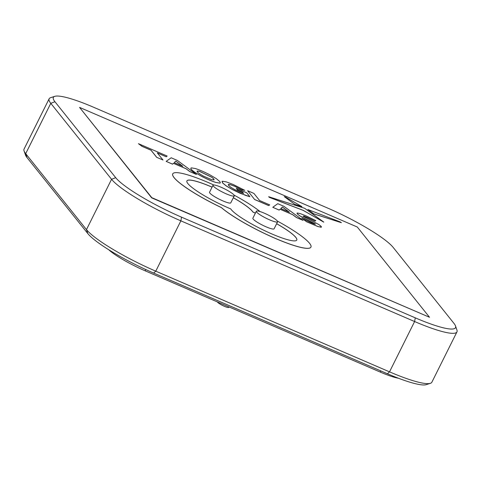 <?xml version="1.0" encoding="UTF-8"?>
<svg xmlns="http://www.w3.org/2000/svg" width="481" height="481" viewBox="0 0 481 481"><rect width="100%" height="100%" fill="white"/><g stroke="black" fill="none" stroke-linecap="round" stroke-linejoin="round"><path stroke-width="0.72" d="M212.073 187.163A37.187 5.976 26.5 0 0 211.766 187.031A37.187 5.976 26.5 0 0 186.899 180.916M212.097 187.121A37.187 5.976 26.5 0 0 211.784 186.989A37.187 5.976 26.5 0 0 186.911 180.898A37.187 5.976 26.5 0 0 228.589 207.99A37.187 5.976 26.5 0 0 230.706 208.886A37.187 5.976 26.5 0 0 271.903 233.964A37.187 5.976 26.5 0 0 296.783 240.055A37.187 5.976 26.5 0 0 276.653 223.689M255.411 213.095A37.187 5.976 26.5 0 0 255.098 212.963A37.187 5.976 26.5 0 0 252.982 212.067L252.964 212.109A37.187 5.976 26.5 0 0 233.315 197.757M252.982 212.067A37.187 5.976 26.5 0 0 233.339 197.715M296.771 240.079A37.187 5.976 26.5 0 0 276.629 223.731M255.387 213.137A37.187 5.976 26.5 0 0 255.08 213.005A37.187 5.976 26.5 0 0 252.964 212.109M213.756 184.981A53.012 8.526 26.5 0 0 208.213 182.521A53.012 8.526 26.5 0 0 172.745 173.833A53.012 8.526 26.5 0 0 221.374 207.551L221.35 207.594A53.012 8.526 26.5 0 0 273.028 237.416A53.012 8.526 26.5 0 0 310.918 247.162A53.012 8.526 26.5 0 0 310.93 247.138M172.739 173.857A53.012 8.526 26.5 0 0 172.727 173.875A53.012 8.526 26.5 0 0 221.35 207.594M429.521 317.28L357.305 227.026L79.563 107.395L151.78 197.649L429.521 317.28L151.677 197.859L79.563 107.395M156.704 157.347L162.981 160.005L157.275 152.874L166.204 156.77L167.172 156.054L138.444 143.681L142.021 146.356L151.004 150.222L156.704 157.347L162.981 160.005M157.341 152.952L166.204 156.77M268.735 205.603L269.703 204.882L259.596 200.529L253.896 193.404L247.637 190.71L254.647 199.537L268.735 205.603L269.703 204.882M272.763 207.287L279.154 210.089L280.038 209.241L292.586 214.646L296.488 217.556L303.048 220.382L283.958 206.355L277.784 203.691L272.763 207.287L279.172 210.047L280.062 209.199L292.61 214.604L296.506 217.514L303.072 220.34M191.324 167.911C190.061 168.35 191.264 169.847 194.925 172.408L201.298 176.184C206.8 179.052 211.682 181.157 215.945 182.491L219.805 183.129L220.322 182.81M190.843 168.182L191.348 167.869C190.079 168.308 191.282 169.805 194.949 172.366L201.317 176.142C206.824 179.01 211.706 181.115 215.969 182.449L219.829 183.087L220.334 182.792L219.889 181.638L216.228 178.583L209.854 174.807C204.377 171.951 199.489 169.847 195.202 168.5L191.348 167.869M301.719 218.146L306.571 221.699L318.061 226.569L321.049 227.23L321.242 226.443L318.801 224.507L303.162 216.294L303.812 216.113L307.353 217.466L314.947 221.152L315.783 220.557L306.126 215.903L300.342 213.642L297.39 212.993L297.234 213.804L299.681 215.753L315.344 224.002L314.646 224.128L311.033 222.739L301.719 218.146L306.547 221.741L318.043 226.611L321.446 227.092M297.372 213.035L297.21 213.847L299.663 215.795L315.404 224.212M296.987 213.197L297.39 212.993M303.144 216.336L303.794 216.155L307.329 217.508L314.923 221.194L315.783 220.557M268.651 196.759L269.546 197.444L303.114 210.353L323.629 222.024M323.647 221.981L304.635 208.291L268.669 196.717L269.57 197.402L303.132 210.311L323.761 222.15M307.846 209.518L313.744 213.823L341.167 222.637L340.326 221.975L307.846 209.518L313.726 213.865L341.432 222.685M284.277 196.591L294.895 204.425L301.912 206.632L285.522 197.054L284.451 196.747L294.895 204.425M236.291 188.324L237.53 189.869L242.484 192.003L243.59 193.386L234.518 189.49L230.742 187.235L228.535 185.359L228.481 184.409L230.736 184.752L234.908 186.321L241.787 189.809L244.757 190.32L233.267 184.524L226.329 181.902L222.45 181.259L222.408 182.72L226.07 185.78L232.419 189.538L245.599 195.406L249.886 196.729L246.771 192.839L236.291 188.324L237.506 189.911L242.46 192.045L243.518 193.368M222.426 181.301L222.39 182.762L226.046 185.822L232.395 189.58L240.163 193.296L249.886 196.729M221.945 181.571L222.45 181.259M228.216 184.602L230.718 184.794L234.884 186.363L241.763 189.851L244.757 190.32M166.161 161.375L172.547 164.177L173.437 163.324L185.985 168.729L189.887 171.639L196.446 174.471L177.357 160.438L171.182 157.78L166.161 161.375L172.571 164.135L173.461 163.281L186.009 168.687L189.905 171.597L196.47 174.429M49.14 98.779L24.05 149.098A63.294 10.179 26.5 0 0 24.068 150.962A63.294 10.179 26.5 0 0 25.697 153.649L86.472 229.611A63.294 10.179 26.5 0 0 155.772 271.17L389.52 371.849A63.294 10.179 26.5 0 0 430.369 383.327A63.294 10.179 26.5 0 0 431.86 382.221L456.95 331.902A63.294 10.179 -153.5 0 1 414.604 321.53L180.862 220.851A63.294 10.179 -153.5 0 1 111.562 179.293L50.782 103.331A63.294 10.179 -153.5 0 1 49.14 98.779A63.294 10.179 -153.5 0 1 50.631 97.673L54.786 96.344A60.131 9.668 26.5 0 0 54.93 101.725L115.705 177.681A60.131 9.668 26.5 0 0 181.541 217.165L415.283 317.845A60.131 9.668 26.5 0 0 455.495 325.926A60.131 9.668 26.5 0 0 453.95 323.37L393.169 247.408A60.131 9.668 26.5 0 0 327.339 207.93L93.591 107.251A60.131 9.668 26.5 0 0 54.786 96.344M430.369 383.327L426.214 384.656A60.131 9.668 -153.5 0 1 387.409 373.749L153.661 273.07A60.131 9.668 -153.5 0 1 87.831 233.592L27.05 157.63A60.131 9.668 -153.5 0 1 25.505 155.074L24.068 150.962M455.495 325.926L456.932 330.038A63.294 10.179 -153.5 0 1 456.95 331.902M213.835 179.948C214.502 179.623 213.75 178.685 211.58 177.134L199.519 171.308L197.36 171.008C196.687 171.338 197.438 172.276 199.609 173.821L203.313 176.052L211.67 179.653L214.075 179.78M213.811 179.99C214.478 179.666 213.726 178.728 211.562 177.176L199.495 171.35L197.114 171.176M321.031 227.272L321.464 227.05M294.919 204.383L301.912 206.632M289.406 212.211L282.431 207.004L280.832 208.52L289.406 212.211M289.219 212.133L282.407 207.046L280.85 208.526M247.637 190.71L254.647 199.537M254.665 199.495L268.753 205.561M138.444 143.681L142.039 146.314L151.022 150.18L156.728 157.311M166.228 156.728L167.172 156.054M182.804 166.294L175.83 161.087L174.23 162.602L182.804 166.294M182.618 166.216L175.805 161.129L174.248 162.608M221.374 207.551A53.012 8.526 26.5 0 0 273.046 237.373A53.012 8.526 26.5 0 0 310.942 247.12A53.012 8.526 26.5 0 0 277.363 221.074M260.107 211.58A53.012 8.526 26.5 0 0 234.049 195.094M213.029 185.245L209.548 192.238A11.869 1.906 26.5 0 0 222.847 200.884A11.869 1.906 26.5 0 0 230.79 202.826L234.271 195.839A11.869 1.906 26.5 0 0 220.971 187.193A11.869 1.906 26.5 0 0 213.029 185.245A11.869 1.906 26.5 0 0 226.335 193.891A11.869 1.906 26.5 0 0 234.271 195.839M228.968 306.914L228.728 307.395A6.331 1.016 -153.5 0 1 224.489 306.361A6.331 1.016 -153.5 0 1 217.394 301.93M256.343 211.225L252.862 218.212A11.869 1.906 26.5 0 0 266.161 226.858A11.869 1.906 26.5 0 0 274.104 228.8L277.585 221.813A11.869 1.906 26.5 0 0 264.285 213.167A11.869 1.906 26.5 0 0 256.343 211.225A11.869 1.906 26.5 0 0 269.643 219.871A11.869 1.906 26.5 0 0 277.585 221.813M398.575 378.288A34.812 5.598 -153.5 0 1 380.261 372.078L145.136 270.809A34.812 5.598 -153.5 0 1 108.694 249.711M54.93 101.725L50.782 103.331L25.697 153.649L27.05 157.63M87.831 233.592L86.472 229.611L111.562 179.293L115.705 177.681M181.541 217.165L180.862 220.851L155.772 271.17L153.661 273.07M387.409 373.749L389.52 371.849L414.604 321.53L415.283 317.845M145.767 269.546L145.136 270.809M380.838 370.917L380.261 372.078"/></g></svg>
